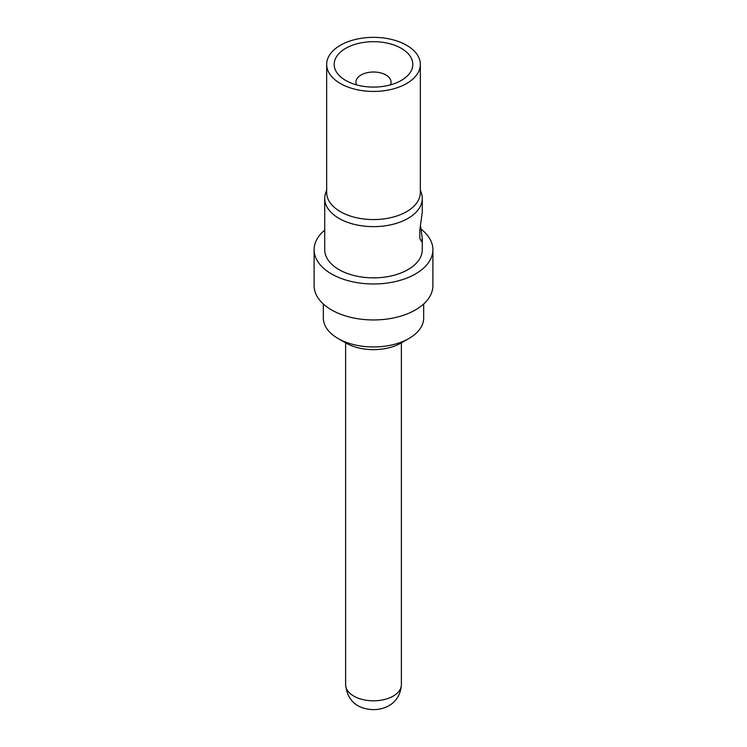 <?xml version="1.0" encoding="UTF-8"?>
<svg xmlns="http://www.w3.org/2000/svg" width="747" height="747" viewBox="0 0 747 747"><rect width="100%" height="100%" fill="white"/><g stroke="black" fill="none" stroke-linecap="round" stroke-linejoin="round"><path stroke-width="1.12" d="M401.382 684.719C400.121 703.123 385.499 709.547 373.575 709.65C361.184 709.202 347.766 704.197 345.618 684.719A27.882 16.098 180 0 0 373.5 700.817A27.882 16.098 180 0 0 401.382 684.719L401.382 342.864M345.618 684.719L345.618 342.864M408.982 338.475L401.102 343.022A39.031 22.531 180 0 1 345.898 343.022L338.017 338.475A50.18 28.974 0 0 0 408.982 338.475A50.18 28.974 0 0 0 423.68 317.989L423.68 303.992M323.32 303.992L323.32 317.989A50.18 28.974 0 0 0 338.017 338.475M432.887 249.694L432.887 285.662A59.386 34.287 180 0 1 373.5 319.949A59.386 34.287 180 0 1 314.113 285.662L314.113 249.694A59.386 34.287 0 0 0 373.5 283.981A59.386 34.287 0 0 0 432.887 249.694A59.386 34.287 0 0 0 421.121 229.208M324.712 230.151A59.386 34.287 0 0 0 314.113 249.694M422.288 198.469L422.288 212.129L419.795 230.216L419.823 238.405L421.383 241.514L422.288 238.536L422.288 249.694A48.788 28.171 180 0 1 373.5 277.865A48.788 28.171 180 0 1 324.712 249.694L324.712 198.469A48.788 28.171 0 0 0 373.5 226.64A48.788 28.171 0 0 0 422.288 198.469A48.788 28.171 0 0 0 421.411 193.137L420.337 189.943M326.663 189.943L325.589 193.137A48.788 28.171 0 0 0 324.712 198.469M422.288 238.536L420.477 225.258M420.337 64.391L420.337 192.53A46.837 27.041 180 0 1 373.5 219.571A46.837 27.041 180 0 1 326.663 192.53L326.663 64.391A46.837 27.041 0 0 0 373.5 91.433A46.837 27.041 0 0 0 420.337 64.391A46.837 27.041 0 0 0 373.5 37.35A46.837 27.041 0 0 0 326.663 64.391M356.58 84.878A17.564 10.141 180 0 1 355.936 82.151A17.564 10.141 180 0 1 373.5 72.011A17.564 10.141 180 0 1 391.064 82.151A17.564 10.141 180 0 1 390.42 84.878M334.189 64.391A39.311 22.699 180 0 1 373.5 41.692A39.311 22.699 180 0 1 412.811 64.391A39.311 22.699 180 0 1 401.298 80.443A39.311 22.699 180 0 1 345.702 80.443A39.311 22.699 180 0 1 334.189 64.391"/></g></svg>
